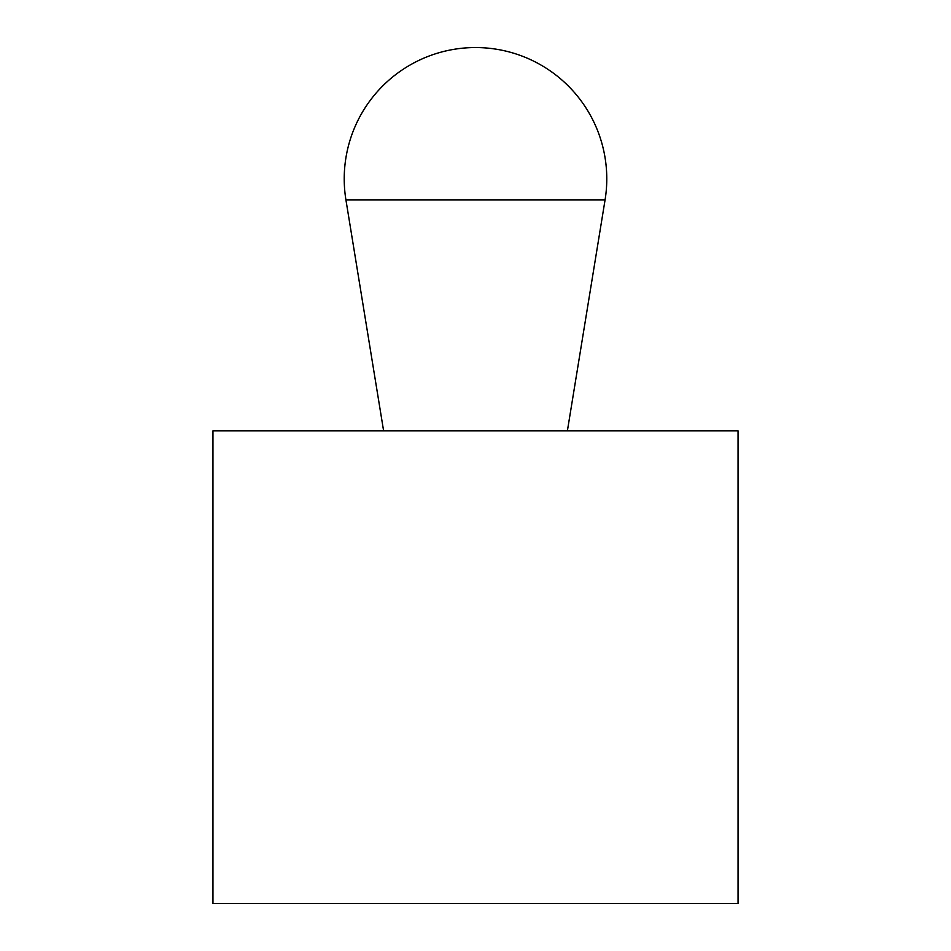 <?xml version="1.0" encoding="UTF-8"?>
<svg xmlns="http://www.w3.org/2000/svg" width="951" height="951" viewBox="0 0 951 951"><rect width="100%" height="100%" fill="white"/><g stroke="black" fill="none" stroke-linecap="round" stroke-linejoin="round"><path stroke-width="1.43" d="M738.047 903.45L738.047 430.862L212.953 430.862L212.953 903.45L738.047 903.45M567.39 430.862L605.062 199.96A131.274 131.274 0 0 0 475.5 47.55A131.274 131.274 0 0 0 345.938 199.96L383.61 430.862M345.938 199.96L605.062 199.96"/></g></svg>
